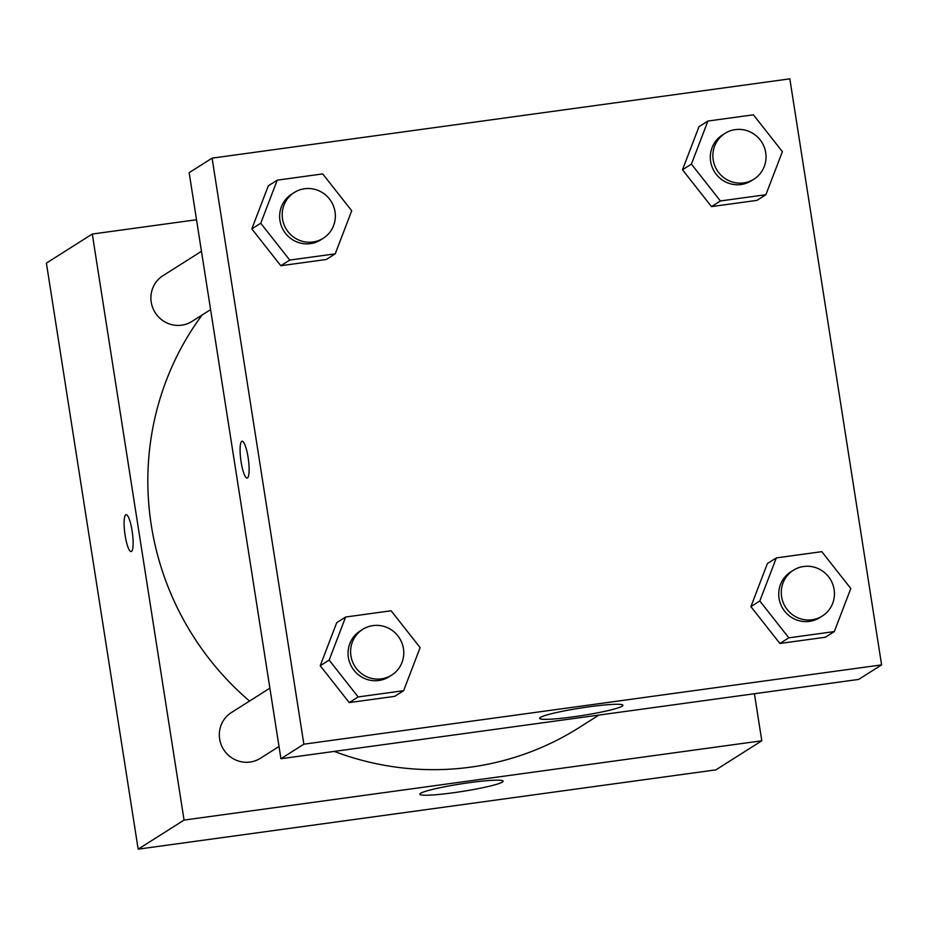 <?xml version="1.0" encoding="UTF-8"?>
<svg xmlns="http://www.w3.org/2000/svg" width="928" height="928" viewBox="0 0 928 928"><rect width="100%" height="100%" fill="white"/><g stroke="black" fill="none" stroke-linecap="round" stroke-linejoin="round"><path stroke-width="1.39" d="M754.418 693.726L761.795 740.788L715.906 769.857L138.168 849.155L46.4 263.111L92.29 234.042L196.516 219.739M131.474 551.429A18.618 3.793 82.2 0 1 131.138 551.557A18.618 3.793 82.2 0 1 124.862 533.635A18.618 3.793 82.2 0 1 126.08 514.68A18.618 3.793 82.2 0 1 132.252 531.744A18.618 3.793 82.2 0 1 131.474 551.429M761.795 740.788L184.057 820.085L138.168 849.155M184.057 820.085L92.29 234.042M126.092 514.68A18.618 3.793 -97.8 0 0 124.862 533.635A18.618 3.793 -97.8 0 0 131.15 551.557M453.514 792.732A42.154 3.816 -8.9 0 1 419.816 794.217A42.154 3.816 -8.9 0 1 460.856 783.928A42.154 3.816 -8.9 0 1 503.092 781.179A42.154 3.816 -8.9 0 1 453.514 792.732M201.469 251.302L163.003 275.662A27.074 26.39 57.6 0 0 155.196 312.666A27.074 26.39 57.6 0 0 191.98 321.413L210.598 309.616M269.874 688.17L231.42 712.53A27.074 26.39 57.6 0 0 223.613 749.522A27.074 26.39 57.6 0 0 260.397 758.28L279.003 746.483M202.13 314.975A284.281 277.124 57.6 0 0 249.516 701.069M334.277 751.402A284.281 277.124 57.6 0 0 579.165 727.564L598.873 715.082M881.6 664.889L858.655 679.424L280.929 758.721L189.15 172.678L212.094 158.143L789.832 78.845L881.6 664.889L303.862 744.186L212.094 158.143M750.903 606.634L779.903 643.475L825.386 637.234L779.903 643.475L750.903 606.634L767.386 563.563L750.903 606.634L759.823 600.984L776.318 557.914L821.802 551.661L850.802 588.503L834.307 631.585L788.823 637.826L759.823 600.984M320.23 665.747L349.23 702.589L394.713 696.348L349.23 702.589L320.23 665.747L336.713 622.676L320.23 665.747L329.15 660.098L345.634 617.016L391.129 610.775L420.117 647.616L403.634 690.687L358.15 696.94L329.15 660.098M251.824 228.88L280.824 265.721L326.308 259.48L280.824 265.721L251.824 228.88L268.308 185.809L251.824 228.88L260.745 223.23L277.228 180.16L322.712 173.907L351.712 210.749L335.228 253.831L289.745 260.072L260.745 223.23M711.498 206.608L756.981 200.367L711.498 206.608L682.498 169.778L711.498 206.608L720.418 200.958L691.418 164.117L707.902 121.046L753.385 114.805L782.385 151.635L765.902 194.718L720.418 200.958M698.981 126.695L682.498 169.778L698.981 126.695L707.902 121.046M622.143 706.196A42.154 3.816 -8.9 0 1 577.564 716.23A42.154 3.816 -8.9 0 1 539.62 718.33A42.154 3.816 -8.9 0 1 580.673 708.029A42.154 3.816 -8.9 0 1 622.908 705.28A42.154 3.816 -8.9 0 1 622.143 706.196M303.862 744.186L280.929 758.721M242.069 441.206A18.618 3.793 -97.8 0 0 241.106 461.866A18.618 3.793 82.2 0 1 242.069 441.206A18.618 3.793 82.2 0 1 248.356 459.128A18.618 3.793 82.2 0 1 247.126 478.082A18.618 3.793 82.2 0 1 241.094 461.866A18.618 3.793 -97.8 0 0 247.138 478.082M793.37 570.256L790.818 571.868A27.074 26.39 57.6 0 0 783.012 608.872A27.074 26.39 57.6 0 0 819.795 617.619L822.347 616.006A27.074 26.39 57.6 0 0 834.121 589.524A27.074 26.39 57.6 0 0 793.37 570.256A27.074 26.39 57.6 0 0 785.564 607.248A27.074 26.39 57.6 0 0 822.347 616.006M776.318 557.914L767.386 563.563M834.307 631.585L825.386 637.234M788.823 637.826L779.903 643.475M362.697 629.37L360.145 630.982A27.074 26.39 57.6 0 0 352.338 667.974A27.074 26.39 57.6 0 0 389.122 676.732L391.674 675.108A27.074 26.39 57.6 0 0 403.448 648.637A27.074 26.39 57.6 0 0 362.697 629.37A27.074 26.39 57.6 0 0 354.89 666.362A27.074 26.39 57.6 0 0 391.674 675.108M345.634 617.016L336.713 622.676M403.634 690.687L394.713 696.348M358.15 696.94L349.23 702.589M724.965 133.388L722.413 135.012A27.074 26.39 57.6 0 0 714.606 172.005A27.074 26.39 57.6 0 0 751.39 180.751L753.942 179.139A27.074 26.39 57.6 0 0 765.716 152.656A27.074 26.39 57.6 0 0 724.965 133.388A27.074 26.39 57.6 0 0 717.158 170.392A27.074 26.39 57.6 0 0 753.942 179.139M691.418 164.117L682.498 169.778M765.902 194.718L756.981 200.367M294.292 192.502L291.74 194.114A27.074 26.39 57.6 0 0 283.933 231.118A27.074 26.39 57.6 0 0 320.717 239.865L323.269 238.252A27.074 26.39 57.6 0 0 335.031 211.77A27.074 26.39 57.6 0 0 294.292 192.502A27.074 26.39 57.6 0 0 286.485 229.494A27.074 26.39 57.6 0 0 323.269 238.252M277.228 180.16L268.308 185.809M335.228 253.831L326.308 259.48M289.745 260.072L280.824 265.721"/></g></svg>
